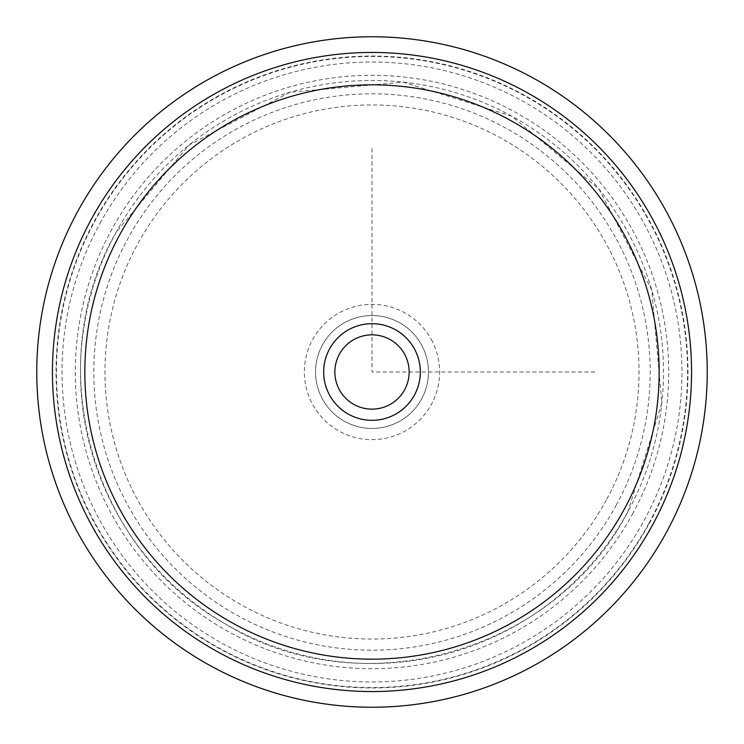 <?xml version="1.0" encoding="UTF-8"?>
<svg xmlns="http://www.w3.org/2000/svg" width="744" height="744" viewBox="0 0 744 744"><rect width="100%" height="100%" fill="white"/><g stroke="black" fill="none" stroke-linecap="round" stroke-linejoin="round"><path stroke-width="0.56" stroke-dasharray="3.72 2.79" d="M404.597 389.81A37.135 37.135 0 0 1 354.191 404.597A37.135 37.135 0 0 1 339.404 354.191A37.135 37.135 0 0 1 389.81 339.404A37.135 37.135 0 0 1 404.597 389.81M421.55 344.928A56.47 56.47 0 0 0 344.928 322.45A56.47 56.47 0 0 0 322.45 399.072A56.47 56.47 0 0 0 399.072 421.55A56.47 56.47 0 0 0 421.55 344.928A56.47 56.47 0 0 0 344.928 322.45A56.47 56.47 0 0 0 322.45 399.072A56.47 56.47 0 0 0 399.072 421.55A56.47 56.47 0 0 0 421.55 344.928M431.362 339.571A67.639 67.639 0 0 1 404.429 431.362A67.639 67.639 0 0 1 312.638 404.429A67.639 67.639 0 0 1 339.571 312.638A67.639 67.639 0 0 1 431.362 339.571M649.289 523.478A315.968 315.968 0 0 0 523.478 94.711A315.968 315.968 0 0 0 94.711 220.522A315.968 315.968 0 0 0 220.522 649.289A315.968 315.968 0 0 0 649.289 523.478M666.196 532.723A335.237 335.237 0 0 0 532.723 77.804A335.237 335.237 0 0 0 77.804 211.277A335.237 335.237 0 0 0 211.277 666.196A335.237 335.237 0 0 0 666.196 532.723M632.372 514.244A296.689 296.689 0 0 0 514.244 111.628A296.689 296.689 0 0 0 111.628 229.757A296.689 296.689 0 0 0 229.757 632.372A296.689 296.689 0 0 0 632.372 514.244M372 148.512L372 372L595.488 372M606.351 500.033A267.049 267.049 0 0 1 243.967 606.351A267.049 267.049 0 0 1 137.649 243.967A267.049 267.049 0 0 1 500.033 137.649A267.049 267.049 0 0 1 606.351 500.033M616.134 505.371A278.191 278.191 0 0 0 505.371 127.866A278.191 278.191 0 0 0 127.866 238.629A278.191 278.191 0 0 0 238.629 616.134A278.191 278.191 0 0 0 616.134 505.371M648.917 523.283A315.549 315.549 0 0 1 220.717 648.917A315.549 315.549 0 0 1 95.083 220.717A315.549 315.549 0 0 1 523.283 95.083A315.549 315.549 0 0 1 648.917 523.283M99.975 223.395A309.969 309.969 0 0 1 520.605 99.975A309.969 309.969 0 0 1 644.025 520.605A309.969 309.969 0 0 1 223.395 644.025A309.969 309.969 0 0 1 99.975 223.395M116.157 232.23A291.536 291.536 0 0 0 232.23 627.843A291.536 291.536 0 0 0 627.843 511.77A291.536 291.536 0 0 0 511.77 116.157A291.536 291.536 0 0 0 116.157 232.23C39.795 364.216 90.963 549.304 224.27 623.314C359.287 707.665 555.312 653.474 627.834 511.76L661.844 403.22L651.725 289.928L599.032 189.125L511.77 116.166L403.229 82.156L289.928 92.275L189.134 144.968L116.166 232.24"/><path stroke-width="1.12" d="M404.597 389.81A37.135 37.135 0 0 1 354.191 404.597A37.135 37.135 0 0 1 339.404 354.191A37.135 37.135 0 0 1 389.81 339.404A37.135 37.135 0 0 1 404.597 389.81M77.804 211.277A335.237 335.237 0 0 1 532.723 77.804A335.237 335.237 0 0 1 666.196 532.723A335.237 335.237 0 0 1 211.277 666.196A335.237 335.237 0 0 1 77.804 211.277M414.399 395.166A48.314 48.314 0 0 0 395.166 329.601A48.314 48.314 0 0 0 329.601 348.834A48.314 48.314 0 0 0 348.834 414.399A48.314 48.314 0 0 0 414.399 395.166M91.568 218.801A319.548 319.548 0 0 1 525.199 91.568A319.548 319.548 0 0 1 652.432 525.199A319.548 319.548 0 0 1 218.801 652.432A319.548 319.548 0 0 1 91.568 218.801M119.989 234.323A287.165 287.165 0 0 1 509.677 119.989A287.165 287.165 0 0 1 624.011 509.677A287.165 287.165 0 0 1 234.323 624.011A287.165 287.165 0 0 1 119.989 234.323"/></g></svg>
